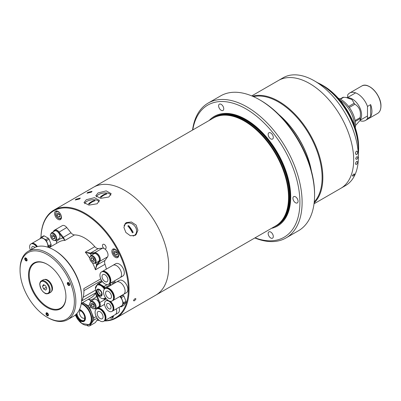 <?xml version="1.0" encoding="UTF-8"?>
<svg xmlns="http://www.w3.org/2000/svg" width="401" height="401" viewBox="0 0 401 401"><rect width="100%" height="100%" fill="white"/><g stroke="black" fill="none" stroke-linecap="round" stroke-linejoin="round"><path stroke-width="0.6" d="M354.138 103.278A15.829 9.138 -120 0 1 354.91 104.235C359.491 107.042 361.231 111.513 360.113 117.653A15.829 9.138 -120 0 1 360.123 118.175A15.829 9.138 -120 0 1 360.113 118.686L360.314 120.099L361 118.425A12.977 7.494 -120 0 0 361.602 114.992A12.977 7.494 -120 0 0 349.151 97.904L346.158 97.498L351.963 99.528L354.138 103.278L348.589 106.481M340.389 99.192L343.722 97.263A15.829 9.138 -120 0 0 342.95 97.333L340.048 99.012M343.722 97.263L346.158 97.498M360.113 118.686L355.241 121.498M339.983 100.22A20.762 11.985 60 0 1 354.409 125.207M338.243 98.21A20.762 11.985 60 0 1 355.512 124.866A20.762 11.985 60 0 1 355.281 127.719M360.113 117.653L355.08 120.561M360.314 120.099L355.497 125.558M354.91 104.235L349.321 107.463M370.644 104.606L370.644 116.631A15.829 9.138 -120 0 0 371.927 111.363A15.829 9.138 -120 0 0 370.644 104.606L367.486 106.43A15.829 9.138 -120 0 0 349.662 93.012A15.829 9.138 -120 0 0 347.667 94.987L347.667 97.458M367.486 106.43L367.486 118.455L370.644 116.631M359.983 120.731A15.829 9.138 -120 0 0 365.491 120.43A15.829 9.138 -120 0 0 367.486 118.455M252.51 96.22A62.285 35.96 60 0 1 278.8 101.343A62.285 35.96 60 0 1 318.158 152.089A62.285 35.96 60 0 1 314.138 202.961M251.748 95.899L278.489 80.461A62.285 35.96 60 0 1 309.632 83.543A62.285 35.96 60 0 1 350.324 138.43A62.285 35.96 60 0 1 340.775 188.345L345.472 185.628A62.285 35.96 60 0 0 358.374 157.117A62.285 35.96 60 0 0 314.329 80.832L321.011 84.691A52.837 30.506 60 0 1 358.374 149.403L358.374 157.117M253.437 96.626A61.769 35.659 60 0 1 278.434 101.979A61.769 35.659 60 0 1 317.161 151.453A61.769 35.659 60 0 1 314.249 201.959M278.855 114.571A61.769 35.659 60 0 1 311.417 170.966M279.517 115.232A62.285 35.96 60 0 1 311.176 170.064M260.635 100.39L259.532 99.754L260.635 100.39A76.3 44.05 60 0 1 314.584 193.838L314.584 195.112A77.859 44.952 -120 0 0 259.532 99.754L259.532 99.754A77.859 44.952 -120 0 0 220.605 95.899L208.124 103.102A77.859 44.952 60 0 1 247.056 106.962A77.859 44.952 60 0 1 297.918 175.568A77.859 44.952 60 0 1 285.983 237.958A77.859 44.952 60 0 1 254.841 237.958M285.983 237.958L298.459 230.75A77.859 44.952 -120 0 0 314.584 195.112M255.061 237.828A76.3 44.05 -120 0 0 299.712 196.926A76.3 44.05 -120 0 0 245.953 108.866A76.3 44.05 -120 0 0 192.776 129.944M271.482 228.349A63.288 36.541 -120 0 0 288.66 180.38A63.288 36.541 -120 0 0 245.953 119.488A63.288 36.541 -120 0 0 209.197 120.465M116.155 318.023L275.627 225.953A62.285 35.96 -120 0 0 280.966 221.573A62.285 35.96 -120 0 0 283.387 170.625A62.285 35.96 -120 0 0 244.485 121.157A62.285 35.96 -120 0 0 219.808 115.643A62.285 35.96 -120 0 0 213.342 118.069L93.508 187.257A62.285 35.96 60 0 1 124.651 190.34A62.285 35.96 60 0 1 165.342 245.227A62.285 35.96 60 0 1 155.794 295.141A62.285 35.96 -120 0 0 168.696 266.625A62.285 35.96 -120 0 0 141.508 203.944A62.285 35.96 -120 0 0 93.508 187.257L53.869 210.144A62.285 35.96 60 0 1 101.869 226.831A62.285 35.96 60 0 1 129.057 289.512A62.285 35.96 60 0 1 116.155 318.023A62.285 35.96 60 0 1 104.3 320.94M270.725 138.886A3.634 2.095 60 0 1 268.354 135.683A3.634 2.095 60 0 1 268.911 132.776A3.634 2.095 60 0 1 270.725 132.952A3.634 2.095 60 0 1 273.101 136.155A3.634 2.095 60 0 1 272.545 139.067A3.634 2.095 60 0 1 270.725 138.886M221.177 110.28A3.634 2.095 60 0 1 218.806 107.077A3.634 2.095 60 0 1 219.362 104.17A3.634 2.095 60 0 1 221.177 104.345A3.634 2.095 60 0 1 223.552 107.548A3.634 2.095 60 0 1 222.996 110.46A3.634 2.095 60 0 1 221.177 110.28M270.725 237.983A3.634 2.095 60 0 1 268.354 234.78A3.634 2.095 60 0 1 268.911 231.868A3.634 2.095 60 0 1 270.725 232.049A3.634 2.095 60 0 1 273.101 235.252A3.634 2.095 60 0 1 272.545 238.164A3.634 2.095 60 0 1 270.725 237.983M295.502 202.741A3.634 2.095 60 0 1 293.126 199.538A3.634 2.095 60 0 1 293.682 196.625A3.634 2.095 60 0 1 295.502 196.806A3.634 2.095 60 0 1 297.873 200.009A3.634 2.095 60 0 1 297.316 202.921A3.634 2.095 60 0 1 295.502 202.741M90.456 253.507A62.285 35.96 60 0 1 90.33 253.257A62.285 35.96 -120 0 0 90.456 253.507M192.555 130.074A77.859 44.952 60 0 1 208.124 103.102M354.669 174.36C354.324 173.548 353.552 173.994 352.354 175.703C352.669 176.485 353.441 176.039 354.669 174.36C353.436 176.039 352.664 176.48 352.354 175.698C353.557 173.989 354.329 173.548 354.669 174.365M356.78 159.292C355.376 159.272 355.376 158.425 356.78 156.751C358.218 156.781 358.218 157.633 356.78 159.292C355.376 159.272 355.376 158.425 356.78 156.751C358.218 156.781 358.218 157.633 356.78 159.292M356.695 161.382C358.093 161.593 357.998 162.626 356.419 164.48C355.065 164.325 355.156 163.292 356.695 161.382C355.161 163.282 355.065 164.315 356.409 164.485C357.998 162.636 358.093 161.598 356.695 161.382M356.695 154.56C355.161 154.27 355.065 153.132 356.409 151.137C357.998 151.428 358.093 152.57 356.695 154.56L356.69 154.565C355.161 154.27 355.065 153.132 356.409 151.137L356.414 151.132C357.998 151.428 358.093 152.565 356.695 154.56M321.011 84.691L314.329 80.832A62.285 35.96 60 0 0 283.186 77.749L278.489 80.461A62.285 35.96 60 0 1 309.632 83.543A62.285 35.96 60 0 1 350.324 138.43A62.285 35.96 60 0 1 340.775 188.345L314.033 203.783M323.211 85.664L322.113 85.027L323.211 85.664A50.09 28.917 60 0 1 358.629 147.007L358.629 148.28A51.644 29.819 -120 0 0 322.113 85.027A51.644 29.819 -120 0 0 322.108 85.027A51.644 29.819 -120 0 0 317.787 82.827M358.374 153.127A51.644 29.819 -120 0 0 358.629 148.28M355.622 128.781A3.113 2.085 50.5 0 1 355.822 129.428M134.325 300.8C136.109 299.216 136.36 298.494 135.077 298.635C133.327 300.249 133.077 300.971 134.325 300.8C136.109 299.216 136.36 298.494 135.077 298.635C133.327 300.249 133.077 300.971 134.325 300.8M104.776 320.675A61.769 35.659 -120 0 0 128.32 289.512A61.769 35.659 -120 0 0 85.393 214.299A61.769 35.659 -120 0 0 40.997 237.367M40.982 237.372A62.285 35.96 60 0 1 53.869 210.144M98.065 192.941L95.739 195.803L100.686 198.345L108.907 196.991L111.157 193.638L106.185 190.881L98.065 192.941M126.44 222.545L125.578 223.172L123.904 227.432L125.874 232.485L130.35 235.753L135.117 235.382L135.999 234.74L137.924 230.249L136.109 225.061L131.413 221.999L126.44 222.545M86.315 199.723L83.994 202.585L88.942 205.127L97.162 203.773L99.413 200.42L94.441 197.658L86.315 199.723M87.769 192.43L86.992 193.202L91.323 192.179L92.045 191.332L87.769 192.43M76.025 199.212L75.248 199.979L79.578 198.961L80.3 198.114L76.025 199.212M135.222 235.317A7.784 6.311 48 0 0 136.25 232.996M127.338 223.101A7.784 6.311 48 0 0 125.027 223.818A7.784 6.311 48 0 0 124.937 223.873M115.277 249.352A4.877 2.817 -120 0 0 112.841 249.111A4.877 2.817 -120 0 0 112.095 253.021A4.877 2.817 -120 0 0 115.277 257.322A4.877 2.817 -120 0 0 117.719 257.562A4.877 2.817 -120 0 0 118.465 253.653A4.877 2.817 -120 0 0 115.277 249.352M58.015 211.377A4.877 2.817 -120 0 0 55.574 211.137A4.877 2.817 -120 0 0 54.827 215.046A4.877 2.817 -120 0 0 58.015 219.347A4.877 2.817 -120 0 0 60.456 219.588A4.877 2.817 -120 0 0 61.203 215.678A4.877 2.817 -120 0 0 58.015 211.377M109.889 317.722A4.877 2.817 -120 0 0 109.984 317.777A4.877 2.817 -120 0 0 112.425 318.018A4.877 2.817 -120 0 0 113.433 315.677M54.035 230.63A2.596 1.499 -120 0 0 53.955 230.67A2.596 1.499 -120 0 0 53.423 231.678M104.731 248.896A2.596 1.499 -120 0 0 105.603 248.836A2.596 1.499 -120 0 0 105.999 246.76A2.596 1.499 -120 0 0 104.305 244.47A2.596 1.499 -120 0 0 103.007 244.344A2.596 1.499 -120 0 0 102.546 246.179A2.596 1.499 -120 0 0 103.924 248.445M99.358 320.449A62.285 35.96 60 0 1 98.952 320.374M116.2 251.577A2.085 1.203 -120 0 0 116.891 253.031A2.085 1.203 -120 0 0 117.267 253.427M118.536 256.535A4.411 2.546 60 0 1 118.365 256.65C116.851 257.141 115.523 256.63 114.38 255.111C112.616 253.076 112.475 251.041 113.954 249.006A4.411 2.546 60 0 1 114.14 248.921M117.267 252.911L115.794 251.071L114.32 251.206L114.32 253.171L115.794 255.006L117.267 254.876L117.267 252.911M116.155 251.522L116.155 252.114L117.267 253.502M117.267 254.154L115.794 255.006M116.155 252.114L114.32 253.171M113.237 316.99A4.411 2.546 60 0 1 113.072 317.106L110.972 317.096M58.937 213.603A2.085 1.203 -120 0 0 59.629 215.056A2.085 1.203 -120 0 0 60.005 215.452M61.273 218.56A4.411 2.546 60 0 1 61.102 218.675C59.584 219.167 58.255 218.655 57.117 217.136C55.353 215.101 55.208 213.066 56.691 211.031A4.411 2.546 60 0 1 56.872 210.941M60.005 214.931L58.531 213.096L57.052 213.232L57.052 215.197L58.531 217.031L60.005 216.901L60.005 214.931M60.005 216.179L58.531 217.031M58.887 213.548L58.887 214.139L60.005 215.527M58.887 214.139L57.052 215.197M110.3 301.296A6.075 3.504 60 0 1 113.864 308.244A6.075 3.504 60 0 1 112.606 311.021A6.075 3.504 60 0 1 112.44 311.111M119.774 296.555A6.075 3.504 60 0 1 122.826 303.066A6.075 3.504 60 0 1 121.568 305.848L112.606 311.021M122.691 294.87L123.177 295.151A6.852 3.955 60 0 1 123.964 296.133L125.979 301.336A6.852 3.955 60 0 1 125.979 302.384L123.358 303.898A6.852 3.955 -120 0 0 123.358 302.85L121.338 297.647A6.852 3.955 -120 0 0 120.551 296.67L120.064 296.389M125.979 301.336L123.358 302.85M125.979 302.384L123.964 305.256L121.338 306.77L123.358 303.898M120.2 306.64L120.551 306.84A6.852 3.955 -120 0 0 121.338 306.77M106.375 300.605A6.075 3.504 60 0 1 106.536 300.504A6.075 3.504 60 0 1 107.879 300.229M111.142 302.59A5.464 3.158 60 0 1 113.102 305.993M123.177 295.151L120.551 296.67M123.964 296.133L121.338 297.647M106.641 304.91A3.113 1.799 60 0 1 107.288 303.487A3.113 1.799 60 0 1 109.689 304.319A3.113 1.799 60 0 1 111.047 307.457A3.113 1.799 60 0 1 110.4 308.88A3.113 1.799 60 0 1 107.999 308.043A3.113 1.799 60 0 1 106.641 304.91M113.137 308.66A6.075 3.504 60 0 1 111.879 311.442A6.075 3.504 60 0 1 107.202 309.818A6.075 3.504 60 0 1 104.551 303.702A6.075 3.504 60 0 1 105.809 300.925A6.075 3.504 60 0 1 110.486 302.549A6.075 3.504 60 0 1 113.137 308.66M109.323 301.036A6.075 3.504 60 0 1 113.543 308.429A6.075 3.504 60 0 1 112.285 311.211L111.879 311.442M105.809 300.925L106.21 300.69A6.075 3.504 60 0 1 108.506 300.635M107.899 279.843A4.15 2.396 60 0 1 107.042 281.743A4.15 2.396 60 0 1 103.839 280.63A4.15 2.396 60 0 1 102.029 276.449A4.15 2.396 60 0 1 102.887 274.55A4.15 2.396 60 0 1 106.09 275.662A4.15 2.396 60 0 1 107.899 279.843M99.934 275.246A7.113 4.105 60 0 1 101.408 271.988A7.113 4.105 60 0 1 106.887 273.893A7.113 4.105 60 0 1 109.994 281.051A7.113 4.105 60 0 1 108.521 284.304A7.113 4.105 60 0 1 103.042 282.399A7.113 4.105 60 0 1 99.934 275.246M101.408 271.988L101.869 271.723A7.113 4.105 60 0 1 107.348 273.627A7.113 4.105 60 0 1 110.45 280.785A7.113 4.105 60 0 1 108.977 284.038L108.521 284.304M102.054 271.627A7.113 4.105 60 0 1 102.235 271.512A7.113 4.105 60 0 1 107.714 273.417A7.113 4.105 60 0 1 110.816 280.575A7.113 4.105 60 0 1 109.348 283.828A7.113 4.105 60 0 1 109.157 283.928M112.927 265.337A7.113 4.105 60 0 1 112.972 265.312A7.113 4.105 60 0 1 118.45 267.221A7.113 4.105 60 0 1 121.553 274.374A7.113 4.105 60 0 1 120.079 277.632A7.113 4.105 60 0 1 120.039 277.657M108.044 274.439A6.401 3.694 60 0 1 109.714 277.337M112.972 265.312A7.113 4.105 60 0 1 118.45 267.216A7.113 4.105 60 0 1 121.553 274.374A7.113 4.105 60 0 1 120.079 277.632L122.831 276.043A7.113 4.105 60 0 0 124.305 272.785A7.113 4.105 60 0 0 121.202 265.627A7.113 4.105 60 0 0 115.724 263.723L102.235 271.512M111.458 296.534A4.15 2.396 60 0 1 110.596 298.434A4.15 2.396 60 0 1 107.398 297.326A4.15 2.396 60 0 1 105.583 293.146A4.15 2.396 60 0 1 106.445 291.246A4.15 2.396 60 0 1 109.643 292.359A4.15 2.396 60 0 1 111.458 296.534M103.493 291.938A7.113 4.105 60 0 1 104.967 288.68A7.113 4.105 60 0 1 110.445 290.59A7.113 4.105 60 0 1 113.548 297.743A7.113 4.105 60 0 1 112.074 301.001A7.113 4.105 60 0 1 106.596 299.096A7.113 4.105 60 0 1 103.493 291.938M104.967 288.68L105.423 288.419A7.113 4.105 60 0 1 110.902 290.324A7.113 4.105 60 0 1 114.009 297.477A7.113 4.105 60 0 1 112.536 300.735L112.074 301.001M105.613 288.319A7.113 4.105 60 0 1 105.794 288.204A7.113 4.105 60 0 1 111.272 290.108A7.113 4.105 60 0 1 114.375 297.266A7.113 4.105 60 0 1 112.902 300.524A7.113 4.105 60 0 1 112.716 300.62M116.485 282.033A7.113 4.105 60 0 1 116.526 282.008A7.113 4.105 60 0 1 122.004 283.913A7.113 4.105 60 0 1 125.112 291.071A7.113 4.105 60 0 1 123.638 294.324A7.113 4.105 60 0 1 123.593 294.349M111.598 291.131A6.401 3.694 60 0 1 113.272 294.028M116.526 282.008A7.113 4.105 60 0 1 122.004 283.913A7.113 4.105 60 0 1 125.112 291.071A7.113 4.105 60 0 1 123.638 294.324L126.39 292.735A7.113 4.105 60 0 0 127.864 289.482A7.113 4.105 60 0 0 124.761 282.324A7.113 4.105 60 0 0 119.277 280.419L105.794 288.204M103.057 316.845A4.15 2.396 60 0 1 102.195 318.745A4.15 2.396 60 0 1 98.997 317.632A4.15 2.396 60 0 1 97.182 313.457A4.15 2.396 60 0 1 98.044 311.552A4.15 2.396 60 0 1 101.242 312.665A4.15 2.396 60 0 1 103.057 316.845M95.092 312.249A7.113 4.105 60 0 1 96.566 308.991A7.113 4.105 60 0 1 102.044 310.895A7.113 4.105 60 0 1 105.147 318.053A7.113 4.105 60 0 1 103.674 321.306A7.113 4.105 60 0 1 98.195 319.402A7.113 4.105 60 0 1 95.092 312.249M96.566 308.991L97.022 308.725A7.113 4.105 60 0 1 102.506 310.63A7.113 4.105 60 0 1 105.608 317.787A7.113 4.105 60 0 1 104.135 321.046L103.674 321.306M97.212 308.63A7.113 4.105 60 0 1 97.393 308.514A7.113 4.105 60 0 1 102.872 310.419A7.113 4.105 60 0 1 105.974 317.577A7.113 4.105 60 0 1 104.501 320.83A7.113 4.105 60 0 1 104.315 320.93M104.501 320.83L115.237 314.635A7.113 4.105 60 0 0 116.711 311.377A7.113 4.105 60 0 0 116.31 308.885A7.113 4.105 60 0 1 116.711 311.377A7.113 4.105 60 0 1 115.237 314.635A7.113 4.105 60 0 1 115.192 314.66M103.197 311.442A6.401 3.694 60 0 1 104.872 314.339M119.067 307.296A7.113 4.105 60 0 1 119.463 309.788A7.113 4.105 60 0 1 117.989 313.046L115.237 314.635M99.137 289.758A2.596 1.499 -120 0 0 99.077 289.788A2.596 1.499 -120 0 0 98.681 291.868A2.596 1.499 -120 0 0 100.375 294.154A2.596 1.499 -120 0 0 101.674 294.284A2.596 1.499 -120 0 0 101.729 294.249M105.593 297.868A7.684 4.436 60 0 1 105.318 298.053L104.781 298.364A7.684 4.436 60 0 1 102.801 298.675M101.157 295.587A3.479 2.01 60 0 1 98.536 294.479A3.479 2.01 60 0 1 97.112 291.081A3.479 2.01 60 0 1 97.689 289.582M96.816 291.251A3.479 2.01 60 0 1 97.538 289.657A3.479 2.01 60 0 1 100.215 290.59A3.479 2.01 60 0 1 101.734 294.088A3.479 2.01 60 0 1 101.017 295.682A3.479 2.01 60 0 1 98.335 294.75A3.479 2.01 60 0 1 96.816 291.251M103.182 298.74L103.999 299.211A8.566 4.942 60 0 0 104.987 299.126L105.734 298.063M102.115 281.281L97.969 283.672A8.566 4.942 60 0 1 98.957 283.587L102.365 281.617M107.222 284.64L103.999 286.499L98.957 283.587M103.999 286.499A8.566 4.942 60 0 1 104.987 287.723L110.125 284.755L110.425 285.532M109.383 283.808A8.566 4.942 60 0 1 110.125 284.755M105.288 288.499L104.987 287.723M106.07 298.499L104.987 299.126M97.969 283.672L96.922 285.171M95.699 286.905L95.448 287.261A8.566 4.942 60 0 0 95.448 288.55M95.834 286.615A7.684 4.436 60 0 1 97.097 285.056L97.638 284.745A7.684 4.436 60 0 1 105.002 288.66M113.729 283.622L113.428 282.85L115.112 281.873A8.566 4.942 -120 0 0 114.37 280.926M113.428 282.85A8.566 4.942 -120 0 0 112.686 281.903M115.112 281.873L115.473 282.615M112.866 284.119A6.536 3.774 -120 0 0 111.603 282.525M111.162 285.106A7.158 4.135 -120 0 0 109.919 283.497M80.651 310.76A4.15 2.396 -120 0 0 80.29 310.905A4.15 2.396 -120 0 0 79.654 314.234A4.15 2.396 -120 0 0 82.365 317.893A4.15 2.396 -120 0 0 84.441 318.098A4.15 2.396 -120 0 0 84.746 317.858M82.446 302.725A12.301 7.103 60 0 1 92.751 318.549A12.301 7.103 60 0 1 90.205 324.178L89.243 324.735L81.769 323.462L75.408 314.955A12.04 6.952 -120 0 0 84.987 325.036A12.04 6.952 -120 0 0 91.288 319.181A12.04 6.952 -120 0 0 81.258 303.717M96.982 320.254A12.301 7.103 -120 0 0 98.039 319.236M96.23 316.584L93.699 318.048A13.704 7.91 60 0 1 93.744 319.121A13.704 7.91 60 0 1 93.699 320.143L97.167 318.143M79.172 310.163A5.97 3.449 60 0 1 84.751 317.998A5.97 3.449 60 0 1 83.513 320.73A5.97 3.449 60 0 1 79.278 319.492A5.97 3.449 60 0 1 76.38 314.058M83.794 320.534A5.97 3.449 60 0 1 79.573 318.865A5.97 3.449 60 0 1 76.932 313.467M86.927 325.356L88.09 326.028A13.704 7.91 60 0 0 89.664 325.888L93.699 320.143M89.879 304.65L88.09 305.682L82.706 302.575M88.355 299.311L90.852 300.755M88.09 305.682A13.704 7.91 60 0 1 89.664 307.642L90.917 306.915M93.699 318.048L89.664 307.642M96.711 307.973L97.007 308.735M97.849 319.021L95.313 322.625L89.664 325.888M97.518 307.522A11.99 6.922 60 0 1 97.849 308.249M97.789 308.284A12.301 7.103 -120 0 0 97.448 307.547M97.197 320.098L97.779 320.434A13.704 7.91 -120 0 0 99.202 320.329M110.831 195.187A7.268 3.403 -8 0 0 108.831 193.477A7.268 3.403 -8 0 0 101.217 193.493A7.268 3.403 -8 0 0 96.501 196.961M100.265 197.081A17.243 9.955 60 0 1 100.626 197.212A17.243 9.955 60 0 1 100.987 197.352A17.724 11.855 -69.5 0 1 106.861 193.964A17.243 9.955 -120 0 0 106.496 193.818A17.243 9.955 -120 0 0 106.135 193.693A17.724 11.855 110.5 0 0 100.265 197.081L106.135 193.693M106.14 193.708L106.836 193.969M133.132 236.044A7.268 5.89 48 0 0 134.094 235.618A7.268 5.89 48 0 0 135.182 226.66A7.268 5.89 48 0 0 125.994 223.638A7.268 5.89 48 0 0 124.079 225.683M127.824 226.004L128.551 225.583A17.243 1.714 145.9 0 0 128.195 225.783A17.243 1.714 145.9 0 0 127.824 225.999A17.724 10.236 60 0 1 132.45 232.846A17.243 1.714 -34.1 0 1 132.821 232.63A17.243 1.714 -34.1 0 1 133.187 232.425A17.724 10.236 -120 0 0 128.556 225.578L133.177 232.43M31.473 243.663A6.075 3.504 60 0 1 31.634 243.562L40.596 238.384A6.075 3.504 60 0 1 45.273 240.014A6.075 3.504 60 0 1 47.925 246.124A6.075 3.504 60 0 1 47.814 247.176M31.634 243.562A6.075 3.504 60 0 1 37.403 246.575M36.235 245.648A5.464 3.158 60 0 1 37.047 246.675M48.21 247.307L48.456 246.956A6.852 3.955 -120 0 0 48.456 245.908L46.436 240.705A6.852 3.955 -120 0 0 45.649 239.723L41.614 237.397A6.852 3.955 -120 0 0 40.827 237.467L39.894 238.79M40.827 237.467L43.448 235.948A6.852 3.955 60 0 1 44.235 235.878L48.275 238.209A6.852 3.955 60 0 1 49.062 239.186L51.077 244.389A6.852 3.955 60 0 1 51.077 245.442L48.456 246.956M51.077 244.389L48.456 245.908M51.077 245.442L49.804 247.252M44.235 235.878L41.614 237.397M48.275 238.209L45.649 239.723M49.062 239.186L46.436 240.705M31.95 249.171A3.113 1.799 60 0 1 31.739 247.968A3.113 1.799 60 0 1 32.386 246.545A3.113 1.799 60 0 1 34.897 247.502M30.421 250.049A6.075 3.504 60 0 1 29.649 246.76A6.075 3.504 60 0 1 30.907 243.978A6.075 3.504 60 0 1 36.561 246.826M30.907 243.978L31.308 243.748A6.075 3.504 60 0 1 37.027 246.68M99.087 201.969A7.268 3.403 -8 0 0 97.087 200.259A7.268 3.403 -8 0 0 89.473 200.274A7.268 3.403 -8 0 0 84.756 203.743M95.117 200.741A17.243 9.955 -120 0 0 94.751 200.6A17.243 9.955 -120 0 0 94.39 200.475A17.724 11.855 110.5 0 0 88.521 203.863A17.243 9.955 60 0 1 88.882 203.994A17.243 9.955 60 0 1 89.243 204.134A17.724 11.855 -69.5 0 1 95.117 200.741M88.541 203.868L94.39 200.475M94.395 200.49L95.092 200.751M89.729 258.114A32.18 18.581 -120 0 0 85.283 252.179L90.4 253.016L90.2 253.698L85.283 252.179L94.821 246.67A32.18 18.581 -120 0 0 84.646 238.019A32.18 18.581 -120 0 0 74.471 234.916L64.927 240.43L62.942 237.963A5.709 3.298 60 0 1 62.736 237.713L58.501 232.445A4.672 2.697 -120 0 0 56.847 230.981A4.672 2.697 -120 0 0 53.874 231.417M96.295 292.504L81.769 300.885A32.18 18.581 -120 0 0 83.824 288.625L100.741 278.86M106.39 269.111A32.18 18.581 -120 0 0 104.997 264.294L95.458 269.803L96.596 264.785A5.709 3.298 60 0 1 96.711 264.605L99.157 261.126A4.672 2.697 -120 0 0 96.295 253.753A4.672 2.697 -120 0 0 94.646 253.312L90.41 253.693A5.709 3.298 60 0 1 90.2 253.698A34.255 19.779 60 0 1 91.353 255.327M68.506 282.61A1.714 0.987 -120 0 0 67.649 282.525A1.714 0.987 -120 0 0 67.388 283.898A1.714 0.987 -120 0 0 68.506 285.407A1.714 0.987 -120 0 0 69.363 285.492A1.714 0.987 -120 0 0 69.624 284.119A1.714 0.987 -120 0 0 68.506 282.61M47.945 317.692L47.208 317.271A38.411 22.175 -120 0 0 74.37 301.587A38.411 22.175 -120 0 0 47.208 254.55A38.411 22.175 -120 0 0 20.05 270.229A38.411 22.175 -120 0 0 47.208 317.271L47.945 317.692A39.448 22.777 60 0 0 67.669 319.647A39.448 22.777 60 0 0 73.714 288.038A39.448 22.777 60 0 0 47.945 253.277A39.448 22.777 60 0 0 28.22 251.322A39.448 22.777 60 0 0 20.05 269.382L20.05 270.229M67.669 319.647L73.538 316.259A39.448 22.777 -120 0 0 81.709 298.199A39.448 22.777 -120 0 0 53.814 249.888A39.448 22.777 -120 0 0 53.814 249.883A39.448 22.777 -120 0 0 34.09 247.933L28.22 251.322M53.814 249.883L54.551 250.309A38.411 22.175 60 0 1 81.709 297.352L81.709 298.199M47.208 312.905A1.714 0.987 -120 0 0 46.356 312.82A1.714 0.987 -120 0 0 46.09 314.194A1.714 0.987 -120 0 0 47.208 315.702A1.714 0.987 -120 0 0 48.065 315.787A1.714 0.987 -120 0 0 48.331 314.414A1.714 0.987 -120 0 0 47.208 312.905M25.915 258.018A1.714 0.987 -120 0 0 25.057 257.933A1.714 0.987 -120 0 0 24.797 259.307A1.714 0.987 -120 0 0 25.915 260.815A1.714 0.987 -120 0 0 26.772 260.901A1.714 0.987 -120 0 0 27.032 259.527A1.714 0.987 -120 0 0 25.915 258.018M47.208 264.294A26.471 15.283 -120 0 0 28.491 275.101A26.471 15.283 -120 0 0 47.208 307.522A26.471 15.283 -120 0 0 65.929 296.715A26.471 15.283 -120 0 0 47.208 264.294L47.208 264.294M47.393 264.404A25.955 14.982 -120 0 0 29.228 275.206A25.955 14.982 -120 0 0 47.579 306.885A25.955 14.982 -120 0 0 65.929 296.504M90.4 253.016A5.193 2.997 -120 0 0 90.591 253.006L94.826 252.63A5.193 2.997 60 0 1 96.661 253.121A5.193 2.997 60 0 1 99.839 261.312L97.398 264.79L96.711 264.605M94.821 246.67A5.193 2.997 -120 0 0 96.466 248.064A5.193 2.997 -120 0 0 98.3 248.555L102.536 248.179A5.193 2.997 60 0 1 104.37 248.67A5.193 2.997 60 0 1 107.548 256.861L105.102 260.339A5.193 2.997 -120 0 0 104.997 264.294M53.644 231.552A5.193 2.997 60 0 1 54.621 230.089A5.193 2.997 60 0 1 57.213 230.344A5.193 2.997 60 0 1 59.052 231.973L63.283 237.242A5.193 2.997 -120 0 0 63.473 237.467L64.927 240.43A32.18 18.581 -120 0 0 59.012 241.933L49.133 247.638M54.621 230.089L62.325 225.638A5.193 2.997 60 0 1 64.922 225.893A5.193 2.997 60 0 1 66.756 227.522L70.992 232.791A5.193 2.997 -120 0 0 72.827 234.42A5.193 2.997 -120 0 0 74.471 234.916M97.734 307.382A4.672 2.697 -120 0 0 99.157 302.865L96.711 296.56A5.709 3.298 60 0 1 96.596 296.254L95.458 293.306L97.293 296.043L96.596 296.254A34.255 19.779 60 0 1 90.2 299.948A5.709 3.298 60 0 1 90.41 300.199L91.082 301.036M97.293 296.043A5.193 2.997 -120 0 0 97.398 296.324L99.839 302.625A5.193 2.997 60 0 1 99.258 307.402A5.193 2.997 60 0 1 97.503 307.517M98.3 295.798L96.711 296.56M56.045 240.354L56.431 241.352A5.709 3.298 60 0 1 56.546 241.658L56.481 243.397M63.473 237.467L62.942 237.963A34.255 19.779 60 0 0 56.546 241.658M98.3 248.555L90.591 253.006L90.41 253.693M105.102 260.339L97.398 264.79A5.193 2.997 -120 0 0 97.293 264.951C96.611 266.008 95.994 267.627 95.458 269.803A32.18 18.581 -120 0 0 92.541 262.986M97.293 264.951L96.596 264.785A34.255 19.779 60 0 0 95.764 262.971M88.661 299.136L90.2 299.948M51.418 291.462A6.957 4.015 -120 0 0 52.496 288.535A6.957 4.015 -120 0 0 49.709 281.813A6.957 4.015 -120 0 0 44.506 279.487M48.641 293.472L50.476 292.414A7.268 4.195 -120 0 0 51.98 289.086A7.268 4.195 -120 0 0 48.807 281.773A7.268 4.195 -120 0 0 43.208 279.828L41.373 280.885C40.391 281.347 39.839 282.53 39.719 284.424L41.198 289.412L43.118 291.893C45.052 293.096 45.198 294.474 48.641 293.472A7.268 4.195 -120 0 0 50.145 290.149A7.268 4.195 -120 0 0 46.972 282.835A7.268 4.195 -120 0 0 41.373 280.885M42.521 286.169L43.579 288.9L45.699 290.123L46.762 288.615L45.699 285.883L43.579 284.66L42.521 286.169L44.356 285.111M46.265 287.347L43.579 288.9M99.413 304.92A4.411 2.546 -120 0 0 97.488 300.479A4.411 2.546 -120 0 0 94.09 299.301L90.786 301.206A4.411 2.546 60 0 1 94.185 302.389A4.411 2.546 60 0 1 96.11 306.83A4.411 2.546 60 0 1 95.197 308.85L98.501 306.94A4.411 2.546 -120 0 0 99.413 304.92M93.032 303.778A2.085 1.203 -120 0 0 93.724 305.231A2.085 1.203 -120 0 0 94.1 305.622M94.1 306.354L92.626 307.206L94.1 307.076L94.1 305.106L92.626 303.271L91.152 303.402L91.152 305.372L92.987 304.309L92.987 303.717M92.626 307.206L91.152 305.372M94.1 305.697L92.987 304.309M67.774 283.096L68.506 283.026L69.238 283.943L69.238 284.921L68.506 284.986L67.774 284.073L67.774 283.096M69.238 284.56L68.506 284.986M68.847 283.452L67.774 284.073M68.506 285.372A1.669 0.967 -120 0 0 69.689 284.69A1.669 0.967 -120 0 0 68.506 282.64A1.669 0.967 -120 0 0 67.323 283.327A1.669 0.967 -120 0 0 68.506 285.372M47.208 315.281L47.945 315.216L47.945 314.239L47.208 313.326L46.476 313.392L46.476 314.369L47.208 315.281L47.945 314.86M47.549 313.747L46.476 314.369M46.185 313.031A1.669 0.967 -120 0 0 46.621 315.146A1.669 0.967 -120 0 0 48.235 315.577A1.669 0.967 -120 0 0 47.799 313.462A1.669 0.967 -120 0 0 46.185 313.031M26.937 259.327A1.669 0.967 -120 0 0 25.323 257.893A1.669 0.967 -120 0 0 24.892 259.507A1.669 0.967 -120 0 0 26.506 260.941A1.669 0.967 -120 0 0 26.937 259.327M26.646 259.973L25.915 260.394L26.646 260.329L26.646 259.352L25.915 258.439L25.178 258.505L25.178 259.482L26.255 258.861M25.915 260.394L25.178 259.482M96.295 253.968A4.411 2.546 -120 0 0 94.09 253.748L90.786 255.658A4.411 2.546 60 0 1 92.992 255.873A4.411 2.546 60 0 1 95.874 259.763A4.411 2.546 60 0 1 95.197 263.297L98.501 261.392A4.411 2.546 -120 0 0 99.177 257.853A4.411 2.546 -120 0 0 96.295 253.968M93.478 258.475L91.774 257.492L90.922 258.705L91.774 260.901L93.478 261.883L94.33 260.67L93.478 258.475M92.967 258.179L93.608 259.843L94.12 260.139M93.608 259.843L91.774 260.901M92.395 257.853L90.922 258.705M93.027 258.219A2.085 1.203 -120 0 0 94.095 260.069M55.749 240.52L59.052 238.615A4.411 2.546 -120 0 0 59.97 236.595A4.411 2.546 -120 0 0 58.04 232.154A4.411 2.546 -120 0 0 54.641 230.971L51.338 232.881A4.411 2.546 60 0 1 54.736 234.064A4.411 2.546 60 0 1 56.666 238.505A4.411 2.546 60 0 1 55.749 240.52C52.822 240.871 50.997 239.066 50.27 235.111L51.338 232.881M54.651 238.029L53.178 238.881L54.651 238.75L54.651 236.78L53.178 234.946L51.704 235.076L51.704 237.046L53.539 235.983L53.539 235.392M53.178 238.881L51.704 237.046M54.651 237.372L53.539 235.983M53.584 235.452A2.085 1.203 -120 0 0 54.651 237.297M361.777 86.014C368.324 81.443 381.446 95.343 380.95 106.1C380.91 109.643 379.797 112.09 377.612 113.433A15.829 9.138 -120 0 0 380.89 106.185A15.829 9.138 -120 0 0 373.978 90.255A15.829 9.138 -120 0 0 361.777 86.014L349.662 93.012M380.183 110.3A15.729 9.083 -120 0 0 380.945 106.07A15.729 9.083 -120 0 0 365.777 85.353M274.289 226.725A62.551 36.115 -120 0 0 287.627 177.788A62.551 36.115 -120 0 0 246.029 120.049A62.551 36.115 -120 0 0 212.004 118.841M278.67 223.818A62.08 35.839 -120 0 0 285.743 173.523A62.08 35.839 -120 0 0 245.738 120.606A62.08 35.839 -120 0 0 216.715 116.506M280.88 221.668A62.08 35.839 -120 0 0 284.068 170.916A62.08 35.839 -120 0 0 245.071 120.987A62.08 35.839 -120 0 0 219.683 115.668M280.966 221.573L281.362 221.121A62.095 35.849 -120 0 0 283.778 170.34A62.095 35.849 -120 0 0 244.996 121.022A62.095 35.849 -120 0 0 220.395 115.523L219.808 115.643M117.027 250.911A3.895 2.246 -120 0 0 113.373 250.134A3.895 2.246 -120 0 0 114.415 254.996A3.895 2.246 -120 0 0 117.683 256.445A3.895 2.246 -120 0 0 118.255 253.036M111.187 316.97A3.895 2.246 -120 0 0 113.162 315.833M59.764 212.936A3.895 2.246 -120 0 0 56.105 212.159A3.895 2.246 -120 0 0 57.153 217.021A3.895 2.246 -120 0 0 60.421 218.47A3.895 2.246 -120 0 0 60.987 215.061M105.503 297.743A7.684 4.436 60 0 1 104.781 298.364C101.568 300.605 95.212 293.888 95.448 288.66L97.097 285.056A7.684 4.436 60 0 1 104.501 289.031M104.355 289.186A7.579 4.376 -120 0 0 98.606 284.87A7.579 4.376 -120 0 0 95.453 288.69A7.579 4.376 -120 0 0 99.388 296.925A7.579 4.376 -120 0 0 105.413 297.612M102.11 294.249A3.935 2.271 60 0 1 99.323 295.858A3.935 2.271 60 0 1 96.541 291.036A3.935 2.271 60 0 1 99.323 289.427A3.935 2.271 60 0 1 102.11 294.249M96.676 291.171A3.679 2.125 -120 0 0 99.278 295.672A3.679 2.125 -120 0 0 101.874 294.174A3.679 2.125 -120 0 0 99.278 289.667A3.679 2.125 -120 0 0 96.676 291.171M79.508 309.467A6.787 3.92 60 0 1 85.428 318.274A6.787 3.92 60 0 1 81.313 321.386A6.787 3.92 60 0 1 76.02 314.409M81.483 303.281A12.301 7.103 60 0 1 91.789 319.101A12.301 7.103 60 0 1 89.243 324.735M76.21 314.229A6.271 3.619 -120 0 0 81.032 320.935A6.271 3.619 -120 0 0 84.962 318.118A6.271 3.619 -120 0 0 79.288 309.928M81.313 303.377L91.192 297.672A32.18 18.581 -120 0 0 95.458 293.306L96.405 292.76M102.536 248.179L94.826 252.63L94.646 253.312M106.375 298.85L99.157 302.865M58.501 232.445L66.756 227.522M62.736 237.713L70.992 232.791M99.157 261.126L99.839 261.312L107.548 256.861M83.152 297.291L95.578 290.113M101.568 280.464L83.909 290.66M39.869 284.64A6.747 3.895 -120 0 0 44.641 292.9A6.747 3.895 -120 0 0 49.413 290.149A6.747 3.895 -120 0 0 44.641 281.883A6.747 3.895 -120 0 0 39.869 284.64M95.378 306.83A3.895 2.246 -120 0 0 92.626 302.058A3.895 2.246 -120 0 0 89.874 303.647A3.895 2.246 -120 0 0 92.626 308.419A3.895 2.246 -120 0 0 95.378 306.83M92.626 256.51A3.895 2.246 -120 0 0 89.874 258.099A3.895 2.246 -120 0 0 92.626 262.866A3.895 2.246 -120 0 0 95.378 261.277A3.895 2.246 -120 0 0 92.626 256.51M50.426 235.322A3.895 2.246 -120 0 0 53.178 240.094A3.895 2.246 -120 0 0 55.929 238.505A3.895 2.246 -120 0 0 53.178 233.733A3.895 2.246 -120 0 0 50.426 235.322M355.622 92.867L347.321 97.659M367.486 115.984L360.298 120.135M377.612 113.433L365.491 120.43M106.536 300.504L107.508 299.943M109.348 283.828L120.079 277.632M112.902 300.524L123.638 294.324M97.393 308.514L104.586 304.359M54.551 250.309L53.814 249.888M99.258 307.402L104.581 304.329M90.786 301.206L89.719 303.437C90.009 307.036 91.834 308.84 95.197 308.85M90.786 255.658C89.022 258.018 89.669 260.5 92.731 263.106L95.197 263.297"/></g></svg>
